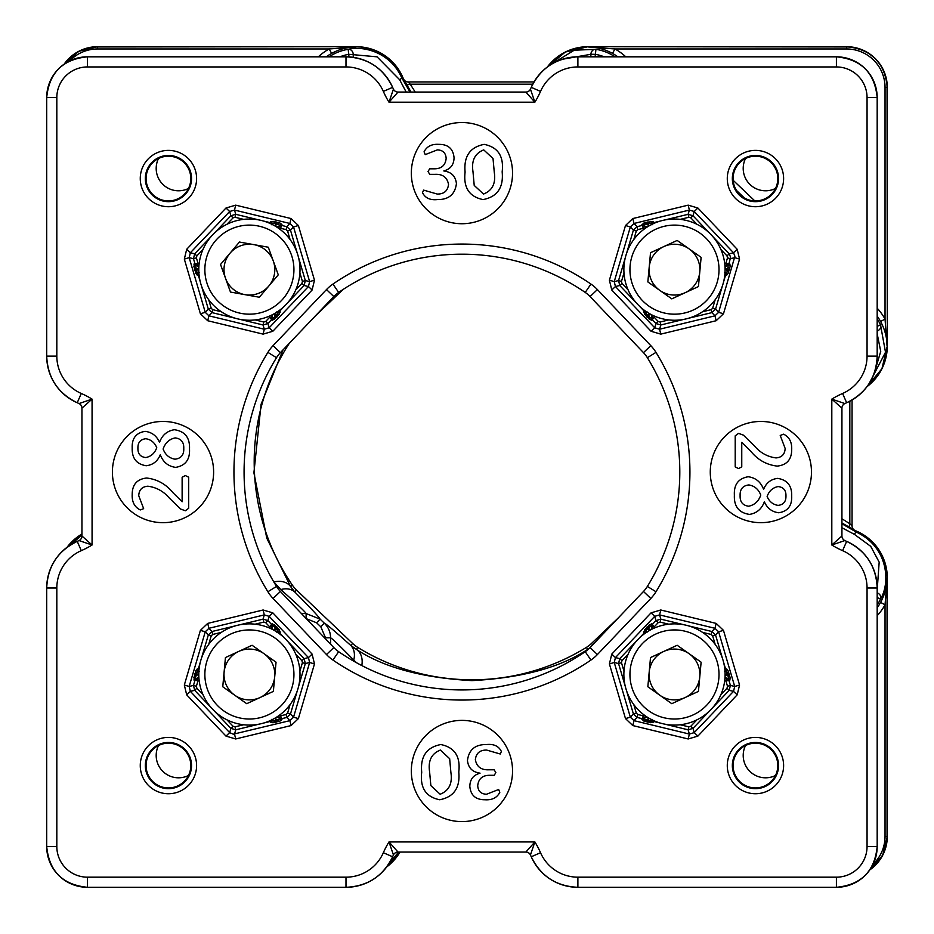 <?xml version="1.0" encoding="UTF-8"?>
<svg xmlns="http://www.w3.org/2000/svg" width="934" height="934" viewBox="0 0 934 934"><rect width="100%" height="100%" fill="white"/><g stroke="black" fill="none" stroke-linecap="round" stroke-linejoin="round"><path stroke-width="1.4" d="M577.889 877.178L577.889 887.3C556.302 886.354 540.751 876.185 531.248 856.77A75.631 75.631 0 0 0 530.442 854.972L534.878 841.931A85.741 85.741 0 0 1 540.529 852.719A40.769 40.769 0 0 0 577.889 877.178L836.409 877.178A30.647 30.647 0 0 0 867.056 846.531L867.056 588.011A40.769 40.769 0 0 0 842.596 550.651A85.741 85.741 0 0 1 831.809 545.001L841.931 535.976A5.055 5.055 0 0 0 844.85 540.564A75.631 75.631 0 0 0 846.648 541.37A50.88 50.88 0 0 1 877.178 588.011L877.178 846.531A40.769 40.769 0 0 1 836.409 887.3L577.889 887.3A50.88 50.88 0 0 1 531.248 856.77L540.529 852.719M393.436 854.972A75.631 75.631 0 0 0 392.63 856.77A50.88 50.88 0 0 1 345.989 887.3L87.469 887.3A40.769 40.769 0 0 1 46.7 846.531L46.7 588.011A50.88 50.88 0 0 1 77.23 541.37A75.631 75.631 0 0 0 79.028 540.564L92.069 545.001A85.741 85.741 0 0 1 81.281 550.651A40.769 40.769 0 0 0 56.822 588.011L56.822 846.531A30.647 30.647 0 0 0 87.469 877.178L345.989 877.178A40.769 40.769 0 0 0 383.349 852.719A85.741 85.741 0 0 1 388.999 841.931L398.024 852.053A5.055 5.055 0 0 0 393.436 854.972L388.999 841.931L534.878 841.931L525.854 852.053L398.024 852.053M867.056 356.111L877.178 356.111C876.232 377.698 866.063 393.249 846.648 402.752A75.631 75.631 0 0 0 844.85 403.558L831.809 399.122A85.741 85.741 0 0 1 842.596 393.471A40.769 40.769 0 0 0 867.056 356.111L867.056 97.591A30.647 30.647 0 0 0 836.409 66.944L577.889 66.944A40.769 40.769 0 0 0 540.529 91.404A85.741 85.741 0 0 1 534.878 102.191L525.854 92.069A5.055 5.055 0 0 0 530.442 89.15A75.631 75.631 0 0 0 531.248 87.352A50.88 50.88 0 0 1 577.889 56.822L836.409 56.822A40.769 40.769 0 0 1 877.178 97.591L877.178 356.111A50.88 50.88 0 0 1 846.648 402.752L842.596 393.471M79.028 403.558A75.631 75.631 0 0 0 77.23 402.752A50.88 50.88 0 0 1 46.7 356.111L46.7 97.591A40.769 40.769 0 0 1 87.469 56.822L345.989 56.822A50.88 50.88 0 0 1 392.63 87.352A75.631 75.631 0 0 0 393.436 89.15L388.999 102.191A85.741 85.741 0 0 1 383.349 91.404A40.769 40.769 0 0 0 345.989 66.944L87.469 66.944A30.647 30.647 0 0 0 56.822 97.591L56.822 356.111A40.769 40.769 0 0 0 81.281 393.471A85.741 85.741 0 0 1 92.069 399.122L81.947 408.146A5.055 5.055 0 0 0 79.028 403.558L92.069 399.122L92.069 545.001L81.947 535.976L81.947 408.146M326.48 289.575L333.812 296.557L280.398 352.643A30.635 30.635 0 0 0 276.511 357.687A217.867 217.867 0 0 0 276.511 586.435A30.635 30.635 0 0 0 280.398 591.479L333.812 647.566A30.635 30.635 0 0 0 338.657 651.699A217.867 217.867 0 0 0 585.221 651.699A30.635 30.635 0 0 0 590.066 647.566L643.479 591.479A30.635 30.635 0 0 0 647.367 586.435A217.867 217.867 0 0 0 647.367 357.687A30.635 30.635 0 0 0 643.479 352.643L590.066 296.557A30.635 30.635 0 0 0 585.221 292.424A217.867 217.867 0 0 0 338.657 292.424A30.635 30.635 0 0 0 333.812 296.557L280.398 352.643L273.067 345.662L326.48 289.575A40.757 40.757 0 0 1 332.936 284.076A227.989 227.989 0 0 1 590.942 284.076A40.757 40.757 0 0 1 597.398 289.575L650.811 345.662A40.757 40.757 0 0 1 655.983 352.375A227.989 227.989 0 0 1 655.983 591.747A40.757 40.757 0 0 1 650.811 598.461L597.398 654.547A40.757 40.757 0 0 1 590.942 660.046A227.989 227.989 0 0 1 332.936 660.046A40.757 40.757 0 0 1 326.48 654.547L273.067 598.461A40.757 40.757 0 0 1 267.895 591.747A227.989 227.989 0 0 1 267.895 352.375L276.511 357.687M777.8 765.565A22.358 22.358 0 0 0 755.443 743.207A22.358 22.358 0 0 0 733.085 765.565A22.358 22.358 0 0 0 755.443 787.922A22.358 22.358 0 0 0 777.8 765.565M190.793 765.565A22.358 22.358 0 0 0 168.435 743.207A22.358 22.358 0 0 0 146.078 765.565A22.358 22.358 0 0 0 168.435 787.922A22.358 22.358 0 0 0 190.793 765.565M190.793 178.557A22.358 22.358 0 0 0 168.435 156.2A22.358 22.358 0 0 0 146.078 178.557A22.358 22.358 0 0 0 168.435 200.915A22.358 22.358 0 0 0 190.793 178.557M777.8 178.557A22.358 22.358 0 0 0 755.443 156.2A22.358 22.358 0 0 0 733.085 178.557A22.358 22.358 0 0 0 755.443 200.915A22.358 22.358 0 0 0 777.8 178.557M213.617 472.055A50.599 50.599 0 0 0 163.006 421.456A50.599 50.599 0 0 0 112.407 472.055A50.599 50.599 0 0 0 163.006 522.666A50.599 50.599 0 0 0 213.617 472.055M512.544 770.994A50.599 50.599 0 0 0 461.945 720.383A50.599 50.599 0 0 0 411.334 770.994A50.599 50.599 0 0 0 461.945 821.593A50.599 50.599 0 0 0 512.544 770.994M512.544 173.129A50.599 50.599 0 0 0 461.945 122.529A50.599 50.599 0 0 0 411.334 173.129A50.599 50.599 0 0 0 461.945 223.728A50.599 50.599 0 0 0 512.544 173.129M811.471 472.055A50.599 50.599 0 0 0 760.871 421.456A50.599 50.599 0 0 0 710.272 472.055A50.599 50.599 0 0 0 760.871 522.666A50.599 50.599 0 0 0 811.471 472.055M198.895 266.435A4.787 4.787 0 0 0 197.179 265.151L195.708 265.49A2.02 2.02 56.8 0 1 193.992 264.042L197.996 263.306L196.385 257.854L193.478 258.706L189.17 257.667L205.258 312.33L208.912 315.82L264.299 329.223L269.144 327.787L308.442 286.528L304.134 285.489L305.325 280.574L309.633 281.613L293.545 226.95L289.89 223.471L234.504 210.068L229.659 211.493L190.361 252.752L189.17 257.667L184.325 259.092L186.695 249.273L190.361 252.752L194.669 253.803L196.864 255.893L203.005 249.448M312.108 290.019L308.442 286.528L309.633 281.613L314.478 280.188L312.108 290.019L272.81 331.278L263.108 334.127L207.722 320.724L200.401 313.754L184.325 259.092M263.108 334.127L264.299 329.223L263.049 324.962L267.895 323.538L269.144 327.787L272.81 331.278M207.722 623.398L263.108 609.995L272.81 612.844L312.108 654.104L314.478 663.934L309.633 662.51L305.325 663.549L304.134 658.633L308.442 657.594L269.144 616.335L264.299 614.899L208.912 628.302L205.258 631.793L200.401 630.368L207.722 623.398L208.912 628.302L211.971 631.512L212.683 634.466L221.335 632.365M208.714 644.39L211.224 635.856L208.317 635.003L205.258 631.793L189.17 686.455L190.361 691.37L229.659 732.63L233.313 734.194L289.89 720.651L293.545 717.172L309.633 662.51L308.442 657.594L312.108 654.104M225.993 736.109L229.659 732.63L230.908 728.38L235.753 729.804L234.504 734.054L235.695 738.969L225.993 736.109L186.695 694.849L184.325 685.031L200.401 630.368M646.456 716.611A4.787 4.787 0 0 0 644.483 717.464L644.04 718.911A2.02 2.02 -3.2 0 1 641.927 719.659L643.293 715.829L637.77 714.498L637.046 717.44L633.988 720.651L689.374 734.054L688.125 729.804L692.97 728.38L694.219 732.63L697.885 736.109L688.183 738.969L632.808 725.566L625.488 718.596L630.333 717.172L633.988 720.651L632.808 725.566M688.183 738.969L689.374 734.054L694.219 732.63L733.517 691.37L734.708 686.455L739.565 685.031L737.183 694.849L697.885 736.109M737.183 694.849L733.517 691.37L729.209 690.319L730.4 685.416L734.708 686.455L718.62 631.793L714.965 628.302L659.579 614.899L654.734 616.335L615.436 657.594L614.245 662.51L630.333 717.172L633.392 713.961L636.299 713.097L633.789 704.563M632.808 218.556L688.183 205.153L697.885 208.002L694.219 211.493L689.374 210.068L633.988 223.471L637.046 226.682L637.77 229.624L636.299 231.025L633.392 230.161L630.333 226.95L614.245 281.613L615.436 286.528L654.734 327.787L655.983 323.538L660.828 324.962L659.579 329.223L660.77 334.127L651.08 331.278L611.782 290.019L609.4 280.188L625.488 225.526L632.808 218.556L633.988 223.471L630.333 226.95L625.488 225.526M651.08 331.278L654.734 327.787L659.579 329.223L714.965 315.82L718.62 312.33L734.918 256.243L733.517 252.752L694.219 211.493L692.97 215.742L690.775 217.832L696.916 224.277M727.516 264.917A2.02 2.02 -62.7 0 0 728.987 263.516L730.61 257.282L729.209 253.803L733.517 252.752L737.183 249.273L739.565 259.092L734.708 257.667L730.4 258.706L727.493 257.854L725.893 263.306L729.886 264.042A2.02 2.02 -56.8 0 1 728.17 265.49L726.699 265.151A4.787 4.787 0 0 0 724.982 266.435M200.296 281.893L198.323 275.18L197.284 275.226A2.02 2.02 90.4 0 1 197.95 273.09L199.362 272.565M197.284 275.226L194.564 269.739L193.992 264.042M200.401 313.754L205.258 312.33L208.317 309.119L211.224 308.267L208.714 299.732M277.421 227.511A4.787 4.787 0 0 0 279.394 226.658L279.838 225.211A2.02 2.02 176.8 0 1 281.951 224.452L280.597 228.293A6.818 6.818 0 0 1 279.488 228.947M263.341 220.996L270.136 222.642L270.615 221.72A2.02 2.02 -149.6 0 1 272.144 223.354L271.887 224.837M273.055 221.358L279.955 223.028L281.951 224.452A2.02 2.008 125.5 0 0 279.838 225.211L274.549 222.981L272.144 223.354A4.075 4.075 0 0 0 272.611 224.674A4.086 4.086 0 0 1 272.144 223.354A2.02 2.008 -98.3 0 0 270.65 221.708L273.055 221.358A2.02 2.008 -98.3 0 1 274.549 222.981A1.646 1.646 0 0 0 275.787 224.3L275.332 226.18M186.695 249.273L225.993 208.002L235.695 205.153L234.504 210.068L235.753 214.318L235.041 217.272L243.692 219.362M279.394 226.658L280.597 228.293L286.119 229.624L286.831 226.682L289.89 223.471L291.069 218.556L298.39 225.526L293.545 226.95L290.486 230.161L287.579 231.025L290.089 239.559M284.555 306.037L279.733 311.104L280.293 311.979A2.02 2.02 -29.6 0 1 278.11 312.481L276.954 311.512M280.293 311.979L277.176 316.789L272.284 320.42L269.611 317.327L271.631 317.116L272.646 318.225L274.876 317.233L278.11 312.493A4.075 4.075 0 0 0 276.744 312.225M287.474 302.978L304.134 285.489L301.939 283.399L295.798 289.844M269.599 316.042A6.818 6.818 0 0 0 269.611 317.327L265.7 321.448L267.895 323.538L271.35 319.907A2.02 2.02 -57.3 0 0 271.829 317.934M279.488 715.175A6.818 6.818 0 0 1 280.597 715.829L281.951 719.659A2.02 2.02 3.2 0 1 279.85 718.9L279.394 717.464A4.787 4.787 0 0 0 277.421 716.611M281.951 719.659L279.955 721.095L273.055 722.764L270.65 722.414L270.136 721.48L263.341 723.126M243.692 724.761L235.041 726.85L235.753 729.804L259.232 724.119M314.478 663.934L298.39 718.596L291.069 725.566L289.89 720.651L286.831 717.44L286.119 714.498L280.597 715.829L279.394 717.464M276.954 632.61L278.11 631.629A2.02 2.02 -150.4 0 1 280.293 632.143L279.733 633.019L284.555 638.074M269.599 628.08A6.818 6.818 0 0 1 269.611 626.784L272.261 623.702A2.02 2.02 -116.8 0 1 272.646 625.897L271.631 627.006A4.787 4.787 0 0 0 271.876 629.142M274.491 624.706A2.02 2.008 -65.5 0 1 274.876 626.889A1.646 1.646 0 0 0 275.203 628.664L275.763 628.127L274.876 626.889L272.658 625.897A2.02 2.008 -65.5 0 0 272.284 623.702L277.176 627.333L280.293 632.143M295.798 654.279L301.939 660.723L304.134 658.633L287.474 641.144M272.81 612.844L269.144 616.335L267.895 620.585L265.7 622.674L269.611 626.784L271.631 627.006M199.362 671.546L197.938 671.032A2.02 2.02 89.6 0 1 197.284 668.896L198.323 668.942L200.296 662.229M199.117 680.186A6.818 6.818 0 0 1 197.996 680.816L193.992 680.08A2.02 2.02 123.2 0 1 195.708 678.633L197.179 678.96A4.787 4.787 0 0 0 198.895 677.687M193.747 677.629A2.02 2.008 174.5 0 1 195.451 676.216A1.646 1.646 0 0 0 196.829 675.048L196.082 674.827L195.451 676.216L195.696 678.633A2.02 2.008 174.5 0 0 193.98 680.045L194.564 674.383L197.284 668.896M184.325 685.031L189.17 686.455L193.478 685.416L196.385 686.268L197.996 680.816L197.179 678.96M652.002 629.142A4.787 4.787 0 0 0 652.247 627.006L651.22 625.897A2.02 2.02 116.8 0 1 651.628 623.702L654.267 626.784A6.818 6.818 0 0 1 654.279 628.08M639.323 638.074L644.145 633.019L643.584 632.143A2.02 2.02 150.4 0 1 645.768 631.641L646.923 632.61M643.584 632.143L646.702 627.333L651.628 623.702M625.488 718.596L609.4 663.934L611.782 654.104L615.436 657.594L619.744 658.633L621.939 660.723L628.08 654.279M652.247 627.006L654.267 626.784L658.178 622.674L655.983 620.585L654.734 616.335L651.08 612.844L660.77 609.995L659.579 614.899L660.828 619.16L660.116 622.102L668.767 624.192M723.581 662.229L725.555 668.942L726.594 668.896A2.02 2.02 -89.6 0 1 725.94 671.032L724.515 671.546M728.123 670.822L730.131 677.629L729.886 680.08L728.987 680.606L725.893 680.816L726.699 678.96L728.17 678.633L728.427 676.216L725.94 671.032A4.075 4.075 0 0 0 725.029 672.095A4.086 4.086 0 0 1 725.94 671.032A2.02 2.008 -38.3 0 0 726.617 668.907L728.123 670.822A2.02 2.008 141.7 0 1 727.469 672.924A1.646 1.646 0 0 0 726.944 674.652L725.076 675.2M660.77 609.995L716.156 623.398L723.476 630.368L718.62 631.793L715.561 635.003L712.654 635.856L715.175 644.39M724.761 680.186A6.818 6.818 0 0 0 725.893 680.816L727.493 686.268L730.4 685.416L728.987 680.606A2.02 2.02 -117.3 0 0 727.516 679.205M660.536 723.126L653.742 721.48L653.263 722.402A2.02 2.02 30.4 0 1 651.734 720.768L651.99 719.285M653.263 722.402L647.145 722.017L641.927 719.659M664.646 724.119L688.125 729.804L688.837 726.85L680.186 724.761M646.923 311.512L645.768 312.493A2.02 2.02 29.6 0 1 643.584 311.979L644.145 311.104L639.323 306.037M654.279 316.042A6.818 6.818 0 0 1 654.267 317.327L651.628 320.42A2.02 2.02 63.2 0 1 651.231 318.225L652.247 317.116A4.787 4.787 0 0 0 652.002 314.98M651.628 320.42L646.702 316.789L643.584 311.979M628.08 289.844L621.939 283.399L619.744 285.489L615.436 286.528L611.782 290.019M652.049 317.934A2.02 2.02 57.3 0 0 652.527 319.907L655.983 323.538L658.178 321.448L654.267 317.327L652.247 317.116M651.99 224.837L651.734 223.354A2.02 2.02 149.6 0 1 653.263 221.72L653.742 222.642L660.536 220.996M644.39 228.947A6.818 6.818 0 0 1 643.293 228.293L641.927 224.452A2.02 2.02 -176.8 0 1 644.028 225.222L644.483 226.658A4.787 4.787 0 0 0 646.456 227.511M643.923 223.028A2.02 2.008 -125.5 0 1 646.001 223.786A1.646 1.646 0 0 0 647.706 224.393L647.519 223.635L646.001 223.786L644.04 225.211A2.02 2.008 -125.5 0 0 641.95 224.44L647.145 222.105L653.263 221.72M680.186 219.362L688.837 217.272L688.125 214.318L689.374 210.068L688.183 205.153M724.515 272.565L725.94 273.09A2.02 2.02 -90.4 0 1 726.594 275.226L725.555 275.18L723.581 281.893M730.131 266.494L728.123 273.3L726.594 275.226A2.02 2.008 -141.7 0 0 725.94 273.09L727.469 271.187L728.181 265.49A4.086 4.086 0 0 0 725.041 267.591A4.075 4.075 0 0 1 728.181 265.49A2.02 2.008 -5.5 0 0 729.898 264.077L730.131 266.494A2.02 2.008 -5.5 0 1 728.427 267.906A1.646 1.646 0 0 0 727.049 269.074L725.076 268.49M715.175 299.732L712.654 308.267L715.561 309.119L718.62 312.33L723.476 313.754L716.156 320.724L660.77 334.127M688.837 726.85L690.775 726.278L692.97 728.38L709.63 710.879M712.549 707.82L729.209 690.319L727.014 688.23L720.885 694.674M712.654 635.856L711.194 634.466L711.906 631.512L714.965 628.302L716.156 623.398M621.939 660.723L621.472 662.696L618.553 663.549L614.245 662.51L609.4 663.934M196.385 686.268L196.864 688.23L194.669 690.319L190.361 691.37L186.695 694.849M214.248 710.879L230.908 728.38L233.103 726.278L226.962 719.834M265.7 622.674L263.762 622.102L263.049 619.16L264.299 614.899L263.108 609.995M286.119 714.498L287.579 713.097L290.486 713.961L293.545 717.172L298.39 718.596M298.506 686.724L305.325 663.549L302.418 662.696L299.896 671.231M235.041 217.272L233.103 217.832L230.908 215.742L229.659 211.493L225.993 208.002M211.224 308.267L212.683 309.656L211.971 312.61L208.912 315.82L207.722 320.724M239.559 319.276L263.049 324.962L263.762 322.02L255.11 319.918M301.939 283.399L302.418 281.426L305.325 280.574L298.506 257.399M727.493 257.854L727.014 255.893L729.209 253.803L712.549 236.302M658.178 321.448L660.116 322.02L660.828 324.962L684.318 319.276M716.156 320.724L714.965 315.82L711.906 312.61L711.194 309.656L702.543 311.746M609.4 280.188L614.245 281.613L618.553 280.574L621.472 281.426L623.982 272.891M688.428 318.284L711.906 312.61L715.561 309.119L722.391 285.944M643.865 226.075A2.02 2.02 177.3 0 0 641.927 225.503L637.046 226.682L633.392 230.161L626.574 253.336M709.63 233.243L692.97 215.742L688.125 214.318L664.646 220.004M625.383 257.399L618.553 280.574L619.744 285.489L636.404 302.978M636.404 641.144L619.744 658.633L618.553 663.549L625.383 686.724M684.318 624.834L660.828 619.16L655.983 620.585L652.527 624.216A2.02 2.02 122.7 0 0 652.049 626.189M722.391 658.178L715.561 635.003L711.906 631.512L688.428 625.838M626.574 690.775L633.392 713.961L637.046 717.44L641.927 718.62A2.02 2.02 2.7 0 0 643.865 718.048M196.362 679.205A2.02 2.02 117.3 0 0 194.891 680.606L193.478 685.416L194.669 690.319L211.329 707.82M280.013 718.048A2.02 2.02 -2.7 0 0 281.951 718.62L286.831 717.44L290.486 713.961L297.304 690.775M271.829 626.189A2.02 2.02 -122.7 0 0 271.35 624.216L267.895 620.585L263.049 619.16L239.559 624.834M235.45 625.838L211.971 631.512L208.317 635.003L201.487 658.178M211.329 236.302L194.669 253.803L193.478 258.706L194.891 263.516A2.02 2.02 62.7 0 0 196.362 264.917M201.487 285.944L208.317 309.119L211.971 312.61L235.45 318.284M259.232 220.004L235.753 214.318L230.908 215.742L214.248 233.243M297.304 253.336L290.486 230.161L286.831 226.682L281.951 225.503A2.02 2.02 -177.3 0 0 280.013 226.075M844.85 540.564L831.809 545.001L831.809 399.122L841.931 408.146L841.931 535.976M530.442 89.15L534.878 102.191L388.999 102.191L398.024 92.069L525.854 92.069M525.854 852.053A5.055 5.055 0 0 1 530.442 854.972M81.947 535.976A5.055 5.055 0 0 1 79.028 540.564M398.024 92.069A5.055 5.055 0 0 1 393.436 89.15M841.931 408.146A5.055 5.055 0 0 1 844.85 403.558M653.228 221.708A2.02 2.008 98.3 0 0 651.734 223.354A4.075 4.075 0 0 1 651.278 224.674A4.086 4.086 0 0 0 651.734 223.354L647.519 223.635L647.145 222.105M647.122 312.213A4.086 4.086 0 0 0 645.768 312.481L646.643 314.758L651.22 318.225A4.086 4.086 0 0 0 650.975 314.454M641.95 719.682A2.02 2.008 -54.5 0 0 644.04 718.911A4.086 4.086 0 0 1 647.425 717.242A4.075 4.075 0 0 0 644.04 718.911L649.328 721.141L651.734 720.768A4.075 4.075 0 0 0 651.278 719.449A4.086 4.086 0 0 1 651.734 720.768A2.02 2.008 81.7 0 0 653.228 722.414M729.898 680.045A2.02 2.008 -174.5 0 0 728.181 678.633A4.086 4.086 0 0 1 725.041 676.531A4.075 4.075 0 0 0 728.181 678.633L728.181 678.633A2.02 2.02 -123.2 0 1 729.886 680.08M650.951 629.679A4.075 4.075 0 0 0 651.22 625.897L646.643 629.364L645.768 631.629A4.075 4.075 0 0 0 647.134 631.898A4.086 4.086 0 0 1 645.768 631.641A2.02 2.008 -158.3 0 0 643.584 632.108M197.261 668.907A2.02 2.008 38.3 0 0 197.938 671.032A4.075 4.075 0 0 1 198.849 672.095A4.086 4.086 0 0 0 197.95 671.032L196.082 674.827L194.564 674.383M195.696 678.633L195.708 678.633A4.086 4.086 0 0 0 198.837 676.531A4.075 4.075 0 0 1 195.696 678.633M280.293 632.108A2.02 2.008 158.3 0 0 278.11 631.629A4.075 4.075 0 0 1 276.744 631.898A4.086 4.086 0 0 0 278.11 631.641L275.763 628.127L276.896 627.041M271.887 719.285L272.144 720.768L274.549 721.141L279.838 718.911A4.086 4.086 0 0 0 276.452 717.242A4.075 4.075 0 0 1 279.838 718.911A2.02 2.008 54.5 0 0 281.928 719.682M272.646 318.225L272.658 318.225A2.02 2.02 -63.2 0 1 272.261 320.42L272.261 320.42A2.02 2.008 -114.5 0 0 272.658 318.225A4.086 4.086 0 0 1 272.903 314.454A4.075 4.075 0 0 0 272.658 318.225M193.98 264.077A2.02 2.008 5.5 0 0 195.696 265.49A4.075 4.075 0 0 1 198.837 267.614A4.086 4.086 0 0 0 195.708 265.49L196.409 271.187L197.938 273.09A4.075 4.075 0 0 0 198.849 272.027A4.086 4.086 0 0 1 197.95 273.09A2.02 2.008 141.7 0 0 197.261 275.215M272.144 720.768A2.02 2.02 -30.4 0 1 270.615 722.402L270.615 722.402A2.02 2.008 -81.7 0 0 272.144 720.768A4.075 4.075 0 0 1 272.611 719.449A4.086 4.086 0 0 0 272.144 720.768M197.179 265.151L197.996 263.306A6.818 6.818 0 0 1 199.117 263.937M724.761 263.937A6.818 6.818 0 0 1 725.893 263.306L726.699 265.151M637.77 229.624L643.293 228.293L644.483 226.658M644.483 717.464L643.293 715.829A6.818 6.818 0 0 1 644.39 715.175M741.759 466.86L738.525 468.564L735.21 466.907L735.21 435.839L738.549 433.364L743.394 435.127L754.649 446.16C760.404 452.885 767.538 456.796 776.037 457.917C781.828 457.438 784.864 454.274 785.144 448.448L780.229 435.466L783.614 434.182C789.347 437.042 792.032 442.214 791.693 449.686C791.635 459.563 786.813 465.039 777.24 466.101C766.627 464.863 757.836 459.948 750.831 451.332L741.759 442.366L741.759 466.86M764.362 501.768C761.689 509.018 756.727 513.233 749.488 514.4C738.911 512.848 733.867 506.426 734.381 495.137C733.809 484.571 738.409 478.43 748.204 476.749C755.664 477.753 760.79 481.956 763.603 489.346C766.265 482.831 770.959 479.177 777.672 478.383C787.35 479.913 792.02 485.832 791.693 496.117C792.079 505.773 787.771 511.318 778.746 512.766C771.986 511.914 767.188 508.248 764.362 501.768M778.08 505.399C783.474 504.734 786.101 501.581 785.961 495.942C786.113 490.303 783.486 487.174 778.08 486.567C772.733 487.653 769.079 490.945 767.129 496.456C769.242 501.558 772.885 504.535 778.08 505.399M748.694 506.216C754.614 504.979 758.641 501.266 760.766 495.09C758.571 489.311 754.602 485.925 748.87 484.933C742.752 485.668 739.833 489.253 740.113 495.697C739.891 501.955 742.752 505.457 748.694 506.216M182.13 477.262L185.352 475.558L188.68 477.216L188.68 508.283L185.341 510.758L180.484 508.995L169.229 497.962C163.473 491.237 156.34 487.326 147.841 486.205C142.05 486.684 139.014 489.848 138.734 495.674L143.649 508.656L140.263 509.941C134.531 507.08 131.846 501.908 132.196 494.436C132.243 484.548 137.065 479.084 146.65 478.021C157.251 479.259 166.054 484.174 173.047 492.79L182.13 501.756L182.13 477.262M159.516 442.354C162.189 435.104 167.151 430.889 174.389 429.722C184.967 431.274 190.011 437.696 189.497 448.985C190.069 459.551 185.469 465.681 175.674 467.374C168.225 466.37 163.088 462.167 160.274 454.776C157.613 461.291 152.919 464.945 146.206 465.739C136.527 464.21 131.857 458.29 132.196 447.993C131.799 438.35 136.107 432.804 145.132 431.356C151.892 432.208 156.69 435.874 159.516 442.354M145.797 438.723C140.404 439.389 137.777 442.541 137.917 448.18C137.765 453.819 140.392 456.948 145.797 457.555C151.145 456.469 154.799 453.177 156.749 447.666C154.635 442.564 150.993 439.587 145.797 438.723M175.183 437.906C169.264 439.143 165.236 442.856 163.123 449.032C165.318 454.811 169.276 458.197 175.008 459.189C181.126 458.454 184.045 454.87 183.764 448.425C183.986 442.167 181.126 438.665 175.183 437.906M484.151 144.361C497.997 147.152 504.01 156.317 502.165 171.856C503.659 187.594 497.297 196.829 483.076 199.584C469.253 196.77 463.252 187.606 465.097 172.101C463.626 156.387 469.977 147.14 484.151 144.361M494.284 172.358L493.024 158.523L483.73 149.884C474.881 153.398 471.296 160.636 472.978 171.587L474.215 185.411L483.497 194.062C492.37 190.548 495.966 183.321 494.284 172.358M443.848 170.98C451.391 171.984 455.582 176.187 456.422 183.613C455.045 194.4 448.694 199.724 437.392 199.584C430.06 200.331 425.098 198.008 422.495 192.602L423.627 190.116L437.264 194.062C444.012 194.12 447.771 190.898 448.53 184.407C447.164 177.308 442.623 173.946 434.905 174.343L429.745 174.343L428.017 171.494L429.687 168.82L434.392 168.82C441.502 168.762 445.425 165.295 446.16 158.406C445.787 152.931 442.856 150.094 437.346 149.884L425.239 154.624L424.071 151.81C426.838 146.369 431.777 143.894 438.875 144.361C448.122 144.303 453.188 148.751 454.052 157.694C453.936 164.711 450.538 169.112 443.848 170.887L443.848 170.98M439.727 799.761C425.881 796.971 419.868 787.806 421.713 772.266C420.218 756.528 426.593 747.293 440.801 744.538C454.624 747.352 460.625 756.505 458.781 772.021C460.252 787.736 453.901 796.982 439.727 799.761M429.593 771.764L430.854 785.599L440.147 794.239C448.997 790.724 452.581 783.486 450.9 772.523L449.663 758.712L440.381 750.06C431.508 753.575 427.924 760.801 429.593 771.764M480.029 773.142C472.487 772.138 468.296 767.923 467.467 760.51C468.845 749.722 475.184 744.398 486.497 744.538C493.817 743.791 498.779 746.114 501.383 751.508L500.25 754.007L486.614 750.06C479.866 750.002 476.106 753.224 475.348 759.704C476.714 766.814 481.255 770.176 488.972 769.779L494.133 769.779L495.861 772.628L494.191 775.302L489.486 775.302C482.376 775.36 478.453 778.828 477.718 785.716C478.091 791.191 481.022 794.028 486.532 794.239L498.651 789.499L499.807 792.312C497.04 797.753 492.113 800.228 485.003 799.761C475.756 799.808 470.689 795.371 469.825 786.428C469.942 779.411 473.34 775.01 480.029 773.235L480.029 773.142M887.3 836.409L882.677 855.275L869.858 869.858A40.769 40.769 0 0 0 887.3 836.409L887.3 577.889L885.035 604.823L880.599 602.372C884.895 594.409 887.043 586.248 887.055 577.889L887.055 836.409L887.3 577.889A50.88 50.88 0 0 0 856.77 531.248L856.77 531.248A75.631 75.631 0 0 1 854.972 530.442L841.931 522.958M534.003 81.947L408.135 81.947A5.055 5.055 0 0 1 403.558 79.028A75.631 75.631 0 0 1 402.752 77.23L401.69 77.697L410.014 92.069M618.063 618.168L591.479 643.479A30.635 30.635 0 0 1 586.435 647.367A217.867 217.867 0 0 1 357.687 647.367A30.635 30.635 0 0 1 352.643 643.479L296.557 590.066A30.635 30.635 0 0 1 292.424 585.221A217.867 217.867 0 0 1 289.4 343.187M775.489 775.489A22.358 22.358 0 0 1 745.53 745.53M775.489 188.47A22.358 22.358 0 0 1 745.53 158.511M188.47 188.47A22.358 22.358 0 0 1 158.511 158.511M188.47 775.489A22.358 22.358 0 0 1 158.511 745.53M590.872 56.822L590.872 54.3A5.055 4.226 -79.2 0 1 595.121 49.28A5.055 4.226 -79.2 0 1 595.939 49.304A48.93 48.93 0 0 1 615.062 56.822M349.001 56.916L348.184 49.304A5.055 4.226 79.2 0 1 349.001 49.28A5.055 4.226 79.2 0 1 353.239 54.3L353.239 57.336M841.931 518.767L849.823 523.752A5.055 2.58 -61.5 0 0 850.197 528.165M398.62 852.053L389.256 863.191M356.426 662.673L353.717 660.104C339.824 645.861 332.119 638.436 330.578 637.817L330.578 644.18M406.185 92.069L399.635 79.717L377.056 56.834L349.001 54.3A43.863 43.863 0 0 0 339.918 56.822M604.205 56.822A43.863 43.863 0 0 0 595.121 54.3L590.872 54.3L562.233 59.286M280.807 589.587L273.86 581.964A20.244 14.886 147.2 0 1 290.544 586.517L294.759 591.958A20.244 15.002 135.3 0 0 280.807 589.587C297.024 604.041 305.465 612.027 306.118 613.556L320.082 619.137L324.308 623.153C328.406 627.204 330.496 632.084 330.578 637.817L325.534 637.817L320.817 626.819L324.308 623.153C325.989 623.702 334.804 631.139 350.764 645.452L356.426 649.41C383.932 667.518 422.437 677.921 471.927 680.617C521.441 678.002 560.038 667.6 587.696 649.41L588.98 648.651M874.551 372.257L880.739 351.336L877.178 333.858M877.178 590.019L879.174 562.14L870.721 546.355L854.365 534.341L841.931 527.733M841.931 523.74L856.385 532.123C888.853 547.336 890.289 583.318 880.505 599.103L877.178 597.503M550.99 64.516L574.2 50.214L595.939 49.304L595.121 56.822M612.494 53.401C604.52 49.105 596.371 46.957 588.011 46.945L614.946 48.965L612.494 53.401A50.518 50.518 0 0 1 617.853 56.822M329.06 56.822A48.93 48.93 0 0 1 348.184 49.304C362.964 45.649 390.073 51.872 401.69 77.697A5.055 1.179 -23.8 0 1 399.635 79.717M318.331 56.822A55.573 55.573 0 0 1 329.177 48.965L356.111 46.945C347.752 46.957 339.602 49.105 331.628 53.401A50.518 50.518 0 0 0 326.27 56.822M532.777 84.177L410.248 84.177L408.135 81.947A5.055 5.055 90 0 1 403.546 79.028L411.042 92.069M877.178 326.375L880.505 324.775L885.502 352.27L869.064 383.676M877.178 308.208A55.573 55.573 0 0 1 885.035 319.054L887.055 345.989C887.043 337.641 884.895 329.48 880.599 321.506A50.518 50.518 0 0 0 877.178 316.147M70.167 545.141L81.632 535.334M283.037 349.865L261.088 404.224L253.908 472.779L266.774 538.136L290.544 586.517L292.424 585.221A217.867 217.867 0 0 1 289.388 343.198M320.817 626.819L316.591 622.791L306.118 618.6M592.716 644.787L591.479 643.479A30.635 30.635 0 0 1 586.435 647.379L586.435 647.367A217.867 217.867 0 0 1 357.687 647.379L357.687 647.367A30.635 30.635 0 0 1 352.643 643.479L350.764 645.452A20.244 15.154 131.9 0 1 353.717 660.104M357.687 647.379L356.426 649.41A20.244 14.839 120 0 1 361.808 665.557M586.435 647.379L587.696 649.41A20.244 14.839 60 0 0 585.046 651.815M852.053 399.997L852.053 525.865L849.823 523.752L849.823 401.223M405.835 83.803A5.055 2.58 -28.5 0 0 410.248 84.177L415.233 92.069M852.053 525.865A5.055 5.055 180 0 0 854.972 530.454A5.055 5.055 0 0 1 852.053 525.854A5.055 5.055 180 0 0 854.972 530.442A75.631 75.631 0 0 0 856.77 531.248L856.385 532.123A5.055 1.086 113.8 0 0 854.365 534.341M877.178 318.938A48.93 48.93 0 0 1 880.505 324.775A5.055 4.215 152.8 0 1 877.178 331.021M877.178 592.856A5.055 4.215 27.2 0 1 880.505 599.103A48.93 48.93 0 0 1 877.178 604.94M69.758 60.873A38.492 38.492 0 0 1 97.591 48.965L329.177 48.965L331.628 53.401M885.035 87.469A38.492 38.492 0 0 0 846.531 48.965L846.531 46.7L588.011 46.7L846.531 46.945A40.524 40.524 0 0 1 887.055 87.469L887.3 345.989L887.3 87.469L885.035 87.469L885.035 319.054L880.599 321.506M316.591 622.791L320.082 619.137C319.498 617.467 311.057 608.408 294.759 591.958L296.557 590.066A30.635 30.635 0 0 1 292.424 585.221M689.14 653.73A25.405 25.405 0 0 0 649.177 672.153A25.405 25.405 0 0 0 685.112 697.546A25.405 25.405 0 0 0 689.14 653.73M695.667 720.441A50.599 50.599 0 0 1 628.524 695.667A50.599 50.599 0 0 1 653.298 628.524A50.599 50.599 0 0 1 720.441 653.298A50.599 50.599 0 0 1 695.667 720.441A50.599 50.599 0 0 0 720.441 653.298A50.599 50.599 0 0 0 653.298 628.524M647.846 686.759L650.519 657.548L677.162 645.266L701.119 662.194L698.434 691.405L671.791 703.687L647.846 686.759M264.065 653.73A25.405 25.405 0 0 0 224.102 672.153A25.405 25.405 0 0 0 260.037 697.546A25.405 25.405 0 0 0 264.065 653.73M270.58 720.441A50.599 50.599 0 0 1 203.449 695.667A50.599 50.599 0 0 1 228.211 628.524A50.599 50.599 0 0 1 295.354 653.298A50.599 50.599 0 0 1 270.58 720.441A50.599 50.599 0 0 0 295.354 653.298A50.599 50.599 0 0 0 228.211 628.524M222.759 686.759L225.444 657.548L252.087 645.266L276.044 662.194L273.358 691.405L246.716 703.687L222.759 686.759M689.14 248.899A25.405 25.405 0 0 0 649.177 267.322A25.405 25.405 0 0 0 685.112 292.716A25.405 25.405 0 0 0 689.14 248.899M695.667 315.599A50.599 50.599 0 0 1 628.524 290.824A50.599 50.599 0 0 1 653.298 223.681A50.599 50.599 0 0 1 720.441 248.456A50.599 50.599 0 0 1 695.667 315.599A50.599 50.599 0 0 0 720.441 248.456A50.599 50.599 0 0 0 653.298 223.681M647.846 281.928L650.519 252.717L677.162 240.435L701.119 257.364L698.434 286.575L671.791 298.857L647.846 281.928M273.3 261.018A25.405 25.405 0 0 0 229.986 253.254A25.405 25.405 0 0 0 244.918 294.642A25.405 25.405 0 0 0 273.3 261.018M240.47 319.451A50.599 50.599 0 0 1 199.584 260.714A50.599 50.599 0 0 1 258.333 219.829A50.599 50.599 0 0 1 299.207 278.577A50.599 50.599 0 0 1 240.47 319.451A50.599 50.599 0 0 0 299.207 278.577A50.599 50.599 0 0 0 258.333 219.829M220.529 264.462L239.443 242.046L268.315 247.23L278.274 274.818L259.348 297.234L230.476 292.062L220.529 264.462M783.614 765.565A28.16 28.16 0 0 1 755.443 793.737A28.16 28.16 0 0 1 727.282 765.565A28.16 28.16 0 0 1 755.443 737.405A28.16 28.16 0 0 1 783.614 765.565M732.338 765.565A23.105 23.105 0 0 0 755.443 788.67A23.105 23.105 0 0 0 778.559 765.565A23.105 23.105 0 0 0 755.443 742.46A23.105 23.105 0 0 0 732.338 765.565M783.614 178.557A28.16 28.16 0 0 1 755.443 206.718A28.16 28.16 0 0 1 727.282 178.557A28.16 28.16 0 0 1 755.443 150.386A28.16 28.16 0 0 1 783.614 178.557M732.338 178.557A23.105 23.105 0 0 0 755.443 201.662A23.105 23.105 0 0 0 778.559 178.557A23.105 23.105 0 0 0 755.443 155.441A23.105 23.105 0 0 0 732.338 178.557M196.595 178.557A28.16 28.16 0 0 1 168.435 206.718A28.16 28.16 0 0 1 140.263 178.557A28.16 28.16 0 0 1 168.435 150.386A28.16 28.16 0 0 1 196.595 178.557M145.33 178.557A23.105 23.105 0 0 0 168.435 201.662A23.105 23.105 0 0 0 191.54 178.557A23.105 23.105 0 0 0 168.435 155.441A23.105 23.105 0 0 0 145.33 178.557M196.595 765.565A28.16 28.16 0 0 1 168.435 793.737A28.16 28.16 0 0 1 140.263 765.565A28.16 28.16 0 0 1 168.435 737.405A28.16 28.16 0 0 1 196.595 765.565M145.33 765.565A23.105 23.105 0 0 0 168.435 788.67A23.105 23.105 0 0 0 191.54 765.565A23.105 23.105 0 0 0 168.435 742.46A23.105 23.105 0 0 0 145.33 765.565M233.103 217.832L226.962 224.277M196.385 257.854L196.864 255.893M212.683 309.656L221.335 311.746M265.7 321.448L263.762 322.02M302.418 281.426L299.896 272.891M286.119 229.624L287.579 231.025M263.762 622.102L255.11 624.192M211.224 635.856L212.683 634.466M196.864 688.23L203.005 694.674M235.041 726.85L233.103 726.278M287.579 713.097L290.089 704.563M301.939 660.723L302.418 662.696M621.472 662.696L623.982 671.231M637.77 714.498L636.299 713.097M690.775 726.278L696.916 719.834M727.493 686.268L727.014 688.23M711.194 634.466L702.543 632.365M658.178 622.674L660.116 622.102M660.116 322.02L668.767 319.918M712.654 308.267L711.194 309.656M727.014 255.893L720.885 249.448M688.837 217.272L690.775 217.832M636.299 231.025L633.789 239.559M621.939 283.399L621.472 281.426M739.565 259.092L723.476 313.754M697.885 208.002L737.183 249.273M723.476 630.368L739.565 685.031M611.782 654.104L651.08 612.844M291.069 725.566L235.695 738.969M298.39 225.526L314.478 280.188M235.695 205.153L291.069 218.556M267.895 352.375A40.757 40.757 0 0 1 273.067 345.662M650.811 598.461L643.479 591.479L590.066 647.566L597.398 654.547M647.367 586.435L655.983 591.747M647.367 357.687L655.983 352.375M597.398 289.575L590.066 296.557L643.479 352.643L650.811 345.662M590.942 660.046L585.221 651.699M332.936 660.046L338.657 651.699M585.221 292.424L590.942 284.076M326.48 654.547L333.812 647.566L280.398 591.479L273.067 598.461M338.657 292.424L332.936 284.076M267.895 591.747L276.511 586.435M383.349 91.404L392.63 87.352C383.127 67.937 367.587 57.768 345.989 56.822L87.469 56.822C62.706 59.239 49.117 72.829 46.7 97.591L46.7 356.111C47.646 377.698 57.815 393.249 77.23 402.752L81.281 393.471M345.989 66.944L345.989 56.822M836.409 66.944L836.409 56.822L577.889 56.822C556.302 57.768 540.751 67.937 531.248 87.352L540.529 91.404M87.469 66.944L87.469 56.822M577.889 56.822L577.889 66.944M56.822 97.591L46.7 97.591M56.822 356.111L46.7 356.111M836.409 56.822C861.171 59.239 874.761 72.829 877.178 97.591L867.056 97.591M81.281 550.651L77.23 541.37C57.815 550.873 47.646 566.424 46.7 588.011L46.7 846.531C49.117 871.294 62.706 884.883 87.469 887.3L345.989 887.3C367.576 886.354 383.127 876.185 392.63 856.77L383.349 852.719M56.822 588.011L46.7 588.011M867.056 846.531L877.178 846.531L877.178 588.011C876.232 566.424 866.063 550.873 846.648 541.37L842.596 550.651M56.822 846.531L46.7 846.531M877.178 588.011L867.056 588.011M87.469 877.178L87.469 887.3M345.989 877.178L345.989 887.3M877.178 846.531C874.761 871.294 861.171 884.883 836.409 887.3L836.409 877.178M725.94 273.09A4.075 4.075 0 0 1 725.029 272.027A4.086 4.086 0 0 0 725.94 273.09M729.314 269.739L726.944 269.459A1.646 1.646 0 0 0 727.469 271.187A2.02 2.008 -141.7 0 1 728.123 273.3M729.197 270.124L725.076 268.922M648.184 226.402L648.091 224.3A1.646 1.646 0 0 0 649.328 222.981A2.02 2.008 98.3 0 1 650.835 221.358M647.542 222.012L648.546 226.18M647.437 226.869A4.075 4.075 0 0 1 644.04 225.211A4.086 4.086 0 0 0 647.425 226.88M643.584 312.014A2.02 2.008 -21.7 0 0 645.768 312.493A4.075 4.075 0 0 1 647.134 312.225M649.387 319.405A2.02 2.008 114.5 0 1 649.002 317.233A1.646 1.646 0 0 0 648.686 315.458L648.406 315.167A1.646 1.646 0 0 0 646.643 314.758A2.02 2.008 -21.7 0 1 644.483 314.268M646.702 316.789L649.807 313.824M650.951 314.443A4.075 4.075 0 0 1 651.22 318.225A2.02 2.008 114.5 0 0 651.593 320.42M646.982 317.081L650.181 314.034M643.923 721.095A2.02 2.008 -54.5 0 0 646.001 720.336A1.646 1.646 0 0 1 647.706 719.729L648.091 719.822A1.646 1.646 0 0 1 649.328 721.141A2.02 2.008 81.7 0 0 650.835 722.764M647.542 722.11L648.546 717.942M647.145 722.017L648.184 717.721M730.131 677.629A2.02 2.008 -174.5 0 0 728.427 676.216A1.646 1.646 0 0 1 727.049 675.048L725.076 675.632M724.982 677.687A4.787 4.787 0 0 0 726.699 678.96M729.314 674.383L727.049 675.048L729.197 673.998M649.387 624.706A2.02 2.008 65.5 0 0 649.002 626.889A1.646 1.646 0 0 1 648.686 628.664L648.406 628.956A1.646 1.646 0 0 1 646.643 629.364A2.02 2.008 -158.3 0 0 644.483 629.855M646.702 627.333L649.807 630.298M646.982 627.041L650.181 630.088M651.593 623.702A2.02 2.008 65.5 0 0 651.22 625.897A4.086 4.086 0 0 1 650.975 629.668M198.814 675.632L196.934 674.652A1.646 1.646 0 0 0 196.409 672.924A2.02 2.008 38.3 0 1 195.755 670.822M194.681 673.998L198.802 675.2M273.697 630.088L275.472 628.956A1.646 1.646 0 0 0 277.235 629.364A2.02 2.008 158.3 0 1 279.394 629.855M277.176 627.333L274.071 630.298M272.926 629.679A4.075 4.075 0 0 1 272.658 625.897A4.086 4.086 0 0 0 272.903 629.668M279.955 721.095A2.02 2.008 54.5 0 1 277.877 720.336A1.646 1.646 0 0 0 276.172 719.729L275.787 719.822A1.646 1.646 0 0 0 274.549 721.141A2.02 2.008 -81.7 0 1 273.055 722.764M276.336 722.11L275.332 717.942M276.733 722.017L275.693 717.721M274.491 319.405A2.02 2.008 -114.5 0 0 274.876 317.233A1.646 1.646 0 0 1 275.203 315.458L275.472 315.167A1.646 1.646 0 0 1 277.235 314.758A2.02 2.008 -158.3 0 0 279.394 314.268M277.176 316.789L274.071 313.824M276.896 317.081L273.697 314.034M276.756 312.213A4.086 4.086 0 0 1 278.11 312.481A2.02 2.008 21.7 0 0 280.293 312.014M271.876 314.98A4.787 4.787 0 0 0 271.631 317.116M276.441 226.869A4.075 4.075 0 0 0 279.838 225.211A4.086 4.086 0 0 1 276.452 226.88M279.955 223.028A2.02 2.008 125.5 0 0 277.877 223.786A1.646 1.646 0 0 1 276.172 224.393L275.693 226.402M276.733 222.105L276.172 224.393L276.336 222.012M193.747 266.494A2.02 2.008 5.5 0 0 195.451 267.906A1.646 1.646 0 0 1 196.829 269.074L196.934 269.459A1.646 1.646 0 0 1 196.409 271.187A2.02 2.008 141.7 0 0 195.755 273.3M194.681 270.124L198.802 268.922M194.564 269.739L198.814 268.49M277.795 632.446A2.02 2.02 -144.5 0 1 279.733 633.019M271.607 720.079A2.02 2.02 -24.5 0 1 270.136 721.48M198.802 670.904A2.02 2.02 95.5 0 1 198.323 668.942M270.136 222.642A2.02 2.02 -155.5 0 1 271.607 224.032M198.323 275.18A2.02 2.02 84.5 0 1 198.802 273.218M279.733 311.104A2.02 2.02 -35.5 0 1 277.795 311.676M646.083 311.676A2.02 2.02 35.5 0 1 644.145 311.104M725.076 273.218A2.02 2.02 -84.5 0 1 725.555 275.18M652.271 224.032A2.02 2.02 155.5 0 1 653.742 222.642M644.145 633.019A2.02 2.02 144.5 0 1 646.083 632.446M725.555 668.942A2.02 2.02 -95.5 0 1 725.076 670.904M653.742 721.48A2.02 2.02 24.5 0 1 652.271 720.079M408.146 81.947A5.055 5.055 90 0 1 403.558 79.028L403.558 79.028A75.631 75.631 0 0 1 402.752 77.23A50.88 50.88 0 0 0 356.111 46.7L97.591 46.945L356.111 46.7C377.698 47.646 393.249 57.815 402.752 77.23M386.676 866.974A50.88 50.88 0 0 0 399.997 852.053L386.676 866.974M744.41 197.996L736.564 190.524M301.413 613.556L306.118 613.556L306.118 618.483M315.692 315.587L343.175 289.412L315.634 315.634M873.127 864.242A38.492 38.492 0 0 0 885.035 836.409L885.035 604.823A55.573 55.573 0 0 1 877.178 615.669M846.531 48.965L614.946 48.965A55.573 55.573 0 0 1 625.792 56.822M733.155 180.297L754.8 200.903M877.178 607.73A50.518 50.518 0 0 0 880.599 602.372M588.011 46.7A50.88 50.88 0 0 0 547.336 67.014L565.268 52.059L588.011 46.7L846.531 46.7C871.294 49.117 884.883 62.706 887.3 87.469A40.769 40.769 0 0 0 846.531 46.7M866.986 386.664A50.88 50.88 0 0 0 887.3 345.989L881.941 368.732L866.974 386.676M81.947 534.003A50.88 50.88 0 0 0 67.026 547.324L81.947 534.003M64.738 63.745A40.524 40.524 0 0 1 97.591 46.945L97.591 48.965M97.591 46.7A40.769 40.769 0 0 0 64.154 64.142L78.725 51.323L97.591 46.7L356.111 46.7M885.035 836.409L887.055 836.409A40.524 40.524 0 0 1 870.255 869.262M325.534 638.868L325.534 637.817M887.3 87.469L887.3 345.989M655.831 634.034A44.528 44.528 0 0 0 634.034 693.121A44.528 44.528 0 0 0 693.121 714.919A44.528 44.528 0 0 0 714.919 655.831A44.528 44.528 0 0 0 655.831 634.034M230.756 634.034A44.528 44.528 0 0 0 208.959 693.121A44.528 44.528 0 0 0 268.046 714.919A44.528 44.528 0 0 0 289.844 655.831A44.528 44.528 0 0 0 230.756 634.034M655.831 229.204A44.528 44.528 0 0 0 634.034 288.291A44.528 44.528 0 0 0 693.121 310.088A44.528 44.528 0 0 0 714.919 251.001A44.528 44.528 0 0 0 655.831 229.204M257.259 225.806A44.528 44.528 0 0 0 205.562 261.777A44.528 44.528 0 0 0 241.544 313.474A44.528 44.528 0 0 0 293.229 277.503A44.528 44.528 0 0 0 257.259 225.806M877.178 356.111L877.178 97.591M577.889 887.3L836.409 887.3M591.479 643.479L618.11 618.11M296.557 590.066L352.643 643.479M887.3 577.889C886.354 556.302 876.185 540.751 856.77 531.248"/></g></svg>
